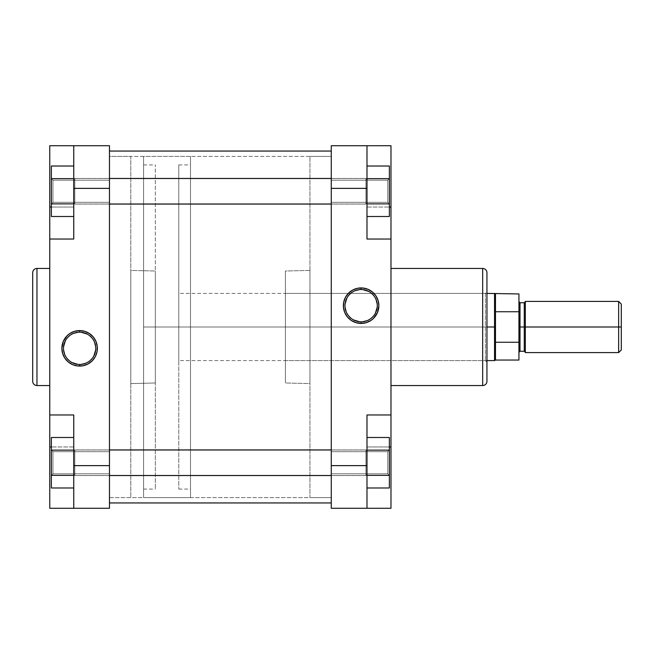<?xml version="1.0" encoding="UTF-8"?>
<svg xmlns="http://www.w3.org/2000/svg" width="654" height="654" viewBox="0 0 654 654"><rect width="100%" height="100%" fill="white"/><g stroke="black" fill="none" stroke-linecap="round" stroke-linejoin="round"><path stroke-width="0.49" stroke-dasharray="3.27 2.45" d="M52.958 180.193L52.958 202.323L51.364 203.925L51.364 178.599L52.958 180.193L52.958 202.323L51.364 203.925L51.364 178.599L52.958 180.193L109.471 180.193L109.471 202.323L52.958 202.323L52.958 180.193L109.471 180.193L109.471 202.323L52.958 202.323L52.958 180.193L52.958 202.323L109.471 202.323L109.471 180.193L109.471 202.111L109.471 180.193L52.958 180.193L52.958 202.323L109.471 202.323L109.471 180.193L52.958 180.193L51.364 178.599L51.364 203.925L51.364 178.844L51.364 203.925L52.958 202.323L52.958 180.193L51.364 178.599L51.364 203.925L52.958 202.323L52.958 180.193M52.958 451.677L52.958 473.807L51.364 475.401L51.364 450.075L52.958 451.677L52.958 473.807L51.364 475.401L51.364 450.075L52.958 451.677L109.471 451.677L109.471 473.807L52.958 473.807L52.958 451.677L109.471 451.677L109.471 473.807L52.958 473.807L52.958 451.677L52.958 473.807L109.471 473.807L109.471 451.677L109.471 473.594L109.471 451.677L52.958 451.677L52.958 473.807L109.471 473.807L109.471 451.677L52.958 451.677L51.364 450.075L51.364 475.401L51.364 450.32L51.364 475.401L52.958 473.807L52.958 451.677L51.364 450.075L51.364 475.401L52.958 473.807L52.958 451.677M81.202 332.257L79.616 332.175A16.146 16.146 0 0 0 63.471 348.329A16.146 16.146 0 0 0 79.616 364.474A16.146 16.146 0 0 0 95.77 348.329A16.146 16.146 0 0 0 79.616 332.175L78.03 332.257M109.471 497.612L130.8 497.612L130.8 156.388L109.471 156.388L109.471 497.612L109.471 156.388L130.8 156.388L130.8 497.612L130.8 156.388L130.8 497.612L109.471 497.612L109.471 156.388L109.471 497.612L109.471 156.388L331.267 156.388L331.267 497.612L109.471 497.612L109.471 156.388L109.471 497.612L331.267 497.612L331.267 151.058L331.267 496.787L331.267 156.388L109.471 156.388L109.471 497.612M130.8 383.579L155.325 382.982L155.325 271.018L130.8 270.421L130.8 383.579L130.8 270.421L155.325 271.018L155.325 382.982L155.325 271.018L155.325 382.982L130.8 383.579L130.8 270.421L130.8 383.579M49.761 385.541L49.761 268.459L49.761 385.541M49.761 233.642L49.761 207.04L73.755 207.04L51.364 207.04L73.755 207.04L73.755 145.728L73.755 188.377L109.471 188.377L109.471 145.728L73.755 145.728L73.755 239.029L73.755 145.728L49.761 145.728L49.761 207.04L49.761 145.728L109.471 145.728L109.471 508.272L73.755 508.272L73.755 414.971L73.755 508.272L73.755 414.971L49.761 414.971L49.761 238.416L49.761 239.029L73.755 239.029L73.755 145.728L73.755 239.029L73.755 188.377L109.471 188.377L109.471 465.623L73.755 465.623L73.755 414.971L73.755 508.272L49.761 508.272L49.761 420.359M73.755 203.876L73.755 166.018L73.755 216.499L73.755 166.018L73.755 203.876L73.755 178.64L51.364 178.64L51.364 216.499L51.364 203.876L73.755 203.876L51.364 203.876L51.364 216.499L73.755 216.499L73.755 178.64L73.755 203.876L51.364 203.876L51.364 216.499L51.364 178.64L51.364 203.876L73.755 203.876L73.755 216.499L51.364 216.499L51.364 203.876L73.755 203.876L51.364 203.876L51.364 178.64L73.755 178.64L73.755 166.018L73.755 178.64L51.364 178.64L51.364 203.876L51.364 166.018L51.364 178.64L73.755 178.64L73.755 203.876M73.755 475.36L73.755 437.501L73.755 487.982L73.755 437.501L73.755 475.36L73.755 450.124L51.364 450.124L51.364 487.982L51.364 475.36L73.755 475.36L51.364 475.36L51.364 487.982L73.755 487.982L73.755 450.124L73.755 475.36L51.364 475.36L51.364 487.982L51.364 450.124L51.364 475.36L73.755 475.36L73.755 487.982L51.364 487.982L51.364 475.36L73.755 475.36L51.364 475.36L51.364 450.124L73.755 450.124L73.755 437.501L73.755 450.124L51.364 450.124L51.364 475.36L51.364 437.501L51.364 450.124L73.755 450.124L73.755 475.36M36.967 385.541L36.967 268.459L36.967 385.541M49.761 236.593L49.761 238.416L49.761 236.593M49.761 268.459L49.761 384.413L49.761 268.459M49.761 414.971L49.761 446.96L73.755 446.96L51.364 446.96L73.755 446.96L73.755 414.971L49.761 414.971L73.755 414.971L49.761 414.971L73.755 414.971L49.761 414.971L49.761 239.029L73.755 239.029L49.761 239.029L73.755 239.029L73.755 207.04L49.761 207.04L49.761 239.029L73.755 239.029L49.761 239.029M109.471 508.272L73.755 508.272L73.755 465.623L109.471 465.623L109.471 508.272M49.761 508.272L73.755 508.272L73.755 446.96L49.761 446.96L49.761 508.272M78.03 364.401L81.202 364.401M85.797 363.248L89.86 360.812M92.1 358.572L93.857 355.94M95.688 349.906L95.688 346.743M94.536 342.148L92.1 338.077M89.86 335.845L87.227 334.08M73.436 333.409L69.373 335.845M67.133 338.077L65.375 340.709M63.544 346.743L63.544 349.906M64.697 354.509L67.133 358.572M69.373 360.812L72.005 362.569M51.364 166.018L51.364 178.64L51.364 166.018L51.364 178.64L73.755 178.64L51.364 178.64L51.364 166.018L73.755 166.018L73.755 178.64L73.755 166.018L51.364 166.018M51.364 437.501L51.364 450.124L51.364 437.501L51.364 450.124L73.755 450.124L51.364 450.124L51.364 437.501L73.755 437.501L73.755 450.124L73.755 437.501L51.364 437.501M331.267 502.942L331.267 151.058L331.267 502.942M109.471 151.058L109.471 502.942L109.471 151.058M387.781 473.807L387.781 451.677L389.375 450.075L389.375 475.401L387.781 473.807L387.781 451.677L389.375 450.075L389.375 475.401L387.781 473.807L331.267 473.807L331.267 451.677L387.781 451.677L387.781 473.807L331.267 473.807L331.267 451.677L387.781 451.677L387.781 473.807L387.781 451.677L331.267 451.677L331.267 473.807L331.267 451.889L331.267 473.807L387.781 473.807L387.781 451.677L331.267 451.677L331.267 473.807L387.781 473.807L389.375 475.401L389.375 450.075L389.375 475.156L389.375 450.075L387.781 451.677L387.781 473.807L389.375 475.401L389.375 450.075L387.781 451.677L387.781 473.807M387.781 202.323L387.781 180.193L389.375 178.599L389.375 203.925L387.781 202.323L387.781 180.193L389.375 178.599L389.375 203.925L387.781 202.323L331.267 202.323L331.267 180.193L387.781 180.193L387.781 202.323L331.267 202.323L331.267 180.193L387.781 180.193L387.781 202.323L387.781 180.193L331.267 180.193L331.267 202.323L331.267 180.406L331.267 202.323L387.781 202.323L387.781 180.193L331.267 180.193L331.267 202.323L387.781 202.323L389.375 203.925L389.375 178.599L389.375 203.68L389.375 178.599L387.781 180.193L387.781 202.323L389.375 203.925L389.375 178.599L387.781 180.193L387.781 202.323M486.944 272.988L486.944 327L486.944 291.815L485.35 293.409L485.35 360.591L485.35 293.409L486.944 291.815L486.944 362.185L485.35 360.591L285.414 360.591L285.414 293.409L485.35 293.409L485.35 360.591L485.35 293.409L285.414 293.409L285.414 360.591L485.35 360.591L486.944 362.185L486.944 291.815L486.944 381.274L486.944 272.726M359.536 321.743L361.122 321.825A16.146 16.146 0 0 0 377.268 305.671A16.146 16.146 0 0 0 361.122 289.526A16.146 16.146 0 0 0 344.969 305.671A16.146 16.146 0 0 0 361.122 321.825L362.708 321.743M390.978 268.459L390.978 385.541L390.978 268.459M331.267 156.388L309.939 156.388L309.939 497.612L331.267 497.612L331.267 156.388L331.267 497.612L309.939 497.612L309.939 156.388L309.939 497.612L309.939 156.388L331.267 156.388L331.267 497.612L331.267 156.388M309.939 270.421L285.414 271.018L285.414 382.982L309.939 383.579L309.939 270.421L309.939 383.579L285.414 382.982L285.414 271.018L309.939 270.421L309.939 383.579L309.939 270.421M390.978 420.359L390.978 446.96L366.984 446.96L389.375 446.96L366.984 446.96L366.984 508.272L366.984 465.623L331.267 465.623L331.267 508.272L366.984 508.272L366.984 414.971L366.984 508.272L390.978 508.272L390.978 446.96L390.978 508.272L331.267 508.272L331.267 145.728L366.984 145.728L366.984 239.029L366.984 145.728L366.984 239.029L390.978 239.029L390.978 415.584L390.978 414.971L366.984 414.971L366.984 508.272L366.984 414.971L366.984 465.623L331.267 465.623L331.267 188.377L366.984 188.377L366.984 239.029L366.984 145.728L390.978 145.728L390.978 233.642M366.984 450.124L366.984 487.982L366.984 437.501L366.984 487.982L366.984 450.124L366.984 475.36L389.375 475.36L389.375 437.501L389.375 450.124L366.984 450.124L389.375 450.124L389.375 437.501L366.984 437.501L366.984 475.36L366.984 450.124L389.375 450.124L389.375 437.501L389.375 475.36L389.375 450.124L366.984 450.124L366.984 437.501L389.375 437.501L389.375 450.124L366.984 450.124L389.375 450.124L389.375 475.36L366.984 475.36L366.984 487.982L366.984 475.36L389.375 475.36L389.375 450.124L389.375 487.982L389.375 475.36L366.984 475.36L366.984 450.124M366.984 178.64L366.984 216.499L366.984 166.018L366.984 216.499L366.984 178.64L366.984 203.876L389.375 203.876L389.375 166.018L389.375 178.64L366.984 178.64L389.375 178.64L389.375 166.018L366.984 166.018L366.984 203.876L366.984 178.64L389.375 178.64L389.375 166.018L389.375 203.876L389.375 178.64L366.984 178.64L366.984 166.018L389.375 166.018L389.375 178.64L366.984 178.64L389.375 178.64L389.375 203.876L366.984 203.876L366.984 216.499L366.984 203.876L389.375 203.876L389.375 178.64L389.375 216.499L389.375 203.876L366.984 203.876L366.984 178.64M390.978 417.407L390.978 415.584L390.978 417.407M482.677 268.459L482.677 385.541L482.677 268.459M486.944 327L486.944 362.022L486.944 327L178.787 327L178.787 164.922L178.787 327L190.51 327L143.594 327L143.594 164.922L143.594 327L190.51 327L190.51 497.612L190.51 327L178.787 327L494.555 327L494.555 360.591L494.555 327L495.479 327L495.479 360.052L495.479 342.255L518.933 342.255L518.933 311.745L518.933 342.255L495.479 342.255L495.479 293.948L495.479 327L494.555 327L494.555 293.409L494.555 327L178.787 327L178.787 360.591L178.787 327L486.944 327M285.414 382.982L285.414 271.018L285.414 382.982M285.414 293.409L285.414 360.591L285.414 293.409M390.978 239.029L390.978 207.04L366.984 207.04L389.375 207.04L366.984 207.04L366.984 239.029L390.978 239.029L366.984 239.029L390.978 239.029L366.984 239.029L390.978 239.029L390.978 414.971L366.984 414.971L390.978 414.971L366.984 414.971L366.984 446.96L390.978 446.96L390.978 414.971L366.984 414.971L390.978 414.971M331.267 145.728L366.984 145.728L366.984 188.377L331.267 188.377L331.267 145.728M390.978 145.728L366.984 145.728L366.984 207.04L390.978 207.04L390.978 145.728M362.708 289.599L359.536 289.599M354.942 290.752L350.879 293.188M348.639 295.428L346.882 298.061M345.05 304.094L345.05 307.257M346.203 311.852L348.639 315.923M350.879 318.155L353.512 319.92M367.303 320.591L371.366 318.155M373.606 315.923L375.363 313.291M377.195 307.257L377.195 304.094M376.042 299.491L373.606 295.428M371.366 293.188L368.733 291.431M389.375 487.982L389.375 475.36L389.375 487.982L389.375 475.36L366.984 475.36L389.375 475.36L389.375 487.982L366.984 487.982L366.984 475.36L366.984 487.982L389.375 487.982M389.375 216.499L389.375 203.876L389.375 216.499L389.375 203.876L366.984 203.876L389.375 203.876L389.375 216.499L366.984 216.499L366.984 203.876L366.984 216.499L389.375 216.499M520.004 351.255L520.004 302.745L520.004 327L518.933 327L518.933 329.485L518.933 301.674L518.933 327L518.933 301.674L518.933 327L524.263 327L524.263 302.745L524.263 327L525.334 327L525.334 301.674L525.334 327L525.334 301.674L525.334 327L621.3 327L621.3 349.923L621.3 327L618.635 327L618.635 352.588L618.635 327L525.334 327L525.334 301.412L525.334 352.326L525.334 327L525.334 352.326L525.334 327L524.263 327L524.263 351.255M155.325 327L155.325 164.922L155.325 327L143.594 327L143.594 497.612L143.594 327L190.51 327L190.51 164.922L190.51 327L178.787 327L178.787 164.922L178.787 489.078L178.787 293.409L178.787 360.591L178.787 327L190.51 327L190.51 489.078L190.51 156.388L190.51 497.612L190.51 156.388L190.51 327L143.594 327L143.594 156.388L143.594 497.612L143.594 164.922L143.594 489.078L143.594 327L155.325 327L155.325 489.078L155.325 327M525.334 352.588L525.334 327L525.334 352.588M621.3 304.077L621.3 327L621.3 304.077M618.635 301.412L618.635 327L618.635 301.412M524.263 302.745L524.263 327L520.004 327L520.004 302.745M518.933 293.948L518.933 311.745L495.479 311.745L495.479 342.255L495.479 311.745L495.479 342.255L495.479 311.745L518.933 311.745L518.933 293.948M518.933 324.515L518.933 301.674L518.933 324.515M518.933 329.485L518.933 352.326L518.933 329.485M178.787 327L178.787 489.078L178.787 327M143.594 327L143.594 489.078L143.594 327M520.004 327L520.004 351.255L520.004 327M518.933 327L518.933 352.326L518.933 327M524.263 327L524.263 351.255L524.263 327M74.818 178.501L73.755 179.564L73.755 202.985L74.818 204.056L74.818 178.501L74.818 204.056L365.921 204.015L366.984 202.985L366.984 179.564L365.921 178.501L365.921 204.056L365.921 178.501L74.818 178.501L365.921 178.501L365.921 204.015L74.818 204.015L74.818 178.46L74.818 204.015L73.755 202.953L73.755 179.531L74.818 178.501L73.755 179.564L73.755 202.985L74.818 204.056L74.818 178.501L74.818 204.056L109.471 204.015L74.818 204.015L74.818 178.46L109.471 178.501L74.818 178.46L74.818 204.015L73.755 202.953L73.755 179.531L74.818 178.501M366.984 202.953L366.984 179.564L366.984 202.953L365.921 204.015L365.921 178.46L366.984 179.564L366.984 202.985L366.984 179.564L365.921 178.501L365.921 204.056L366.984 202.953L366.984 179.564L366.984 202.953L365.921 204.056L365.921 178.501L331.267 178.501L365.921 178.501L365.921 204.015L331.267 204.015L365.921 204.015L365.921 178.46L366.984 179.531L366.984 202.953M74.818 449.985L73.755 451.047L73.755 474.469L74.818 475.54L74.818 449.985L74.818 475.54L365.921 475.499L366.984 474.469L366.984 451.047L365.921 449.985L365.921 475.54L365.921 449.985L74.818 449.985L365.921 449.985L365.921 475.499L74.818 475.499L74.818 449.944L74.818 475.499L73.755 474.436L73.755 451.015L74.818 449.985L73.755 451.047L73.755 474.469L74.818 475.54L74.818 449.985L74.818 475.54L109.471 475.499L74.818 475.499L74.818 449.944L109.471 449.985L74.818 449.944L74.818 475.499L73.755 474.436L73.755 451.015L74.818 449.985M366.984 474.436L366.984 451.047L366.984 474.436L365.921 475.499L365.921 449.944L366.984 451.047L366.984 474.469L366.984 451.047L365.921 449.985L365.921 475.54L366.984 474.436L366.984 451.047L366.984 474.436L365.921 475.54L365.921 449.985L331.267 449.985L365.921 449.985L365.921 475.499L331.267 475.499L365.921 475.499L365.921 449.944L366.984 451.015L366.984 474.436M143.594 164.922L155.325 164.922M190.51 497.612L143.594 497.612M178.787 164.922L190.51 164.922M486.944 360.591L178.787 360.591M486.944 293.409L178.787 293.409M178.787 489.078L190.51 489.078M190.51 156.388L143.594 156.388M143.594 489.078L155.325 489.078M109.471 204.056L74.818 204.056L73.755 202.985L74.818 204.056L365.921 204.056L366.984 202.985L365.921 204.056L331.267 204.056M331.267 178.46L365.921 178.46L366.984 179.531L365.921 178.46L74.818 178.46L73.755 179.531L74.818 178.46L109.471 178.46M109.471 475.54L74.818 475.54L73.755 474.469L74.818 475.54L365.921 475.54L366.984 474.469L365.921 475.54L331.267 475.54M331.267 449.944L365.921 449.944L366.984 451.015L365.921 449.944L74.818 449.944L73.755 451.015L74.818 449.944L109.471 449.944"/><path stroke-width="0.98" d="M32.7 381.274A4.267 4.267 0 0 0 36.967 385.541L49.761 385.541L36.967 385.541L36.967 268.459L49.761 268.459L36.967 268.459A4.267 4.267 0 0 0 32.7 272.726L32.7 381.274A4.267 4.267 0 0 0 36.967 385.541L36.967 268.459A4.267 4.267 0 0 0 32.7 272.726L32.7 381.012M79.616 332.175A16.146 16.146 0 0 0 63.471 348.329A16.146 16.146 0 0 0 79.616 364.474L79.616 366.077A17.748 17.748 0 0 1 61.868 348.329A17.748 17.748 0 0 1 79.616 330.581L79.616 332.175A16.146 16.146 0 0 1 95.77 348.329A16.146 16.146 0 0 1 79.616 364.474A16.146 16.146 0 0 1 63.471 348.329A16.146 16.146 0 0 1 79.616 332.175L79.616 330.581L74.466 331.341L69.757 333.565L67.068 335.772L63.217 341.535L61.868 348.329L62.629 353.479L64.86 358.188L68.359 362.046L72.823 364.728L77.875 365.987L83.083 365.733L87.988 363.976L92.165 360.877L95.271 356.692L97.029 351.787L97.282 346.587L96.015 341.535L93.334 337.063L89.475 333.565L84.767 331.341L79.616 330.581A17.748 17.748 0 0 1 97.364 348.329A17.748 17.748 0 0 1 79.616 366.077L79.616 364.474A16.146 16.146 0 0 0 95.77 348.329A16.146 16.146 0 0 0 79.616 332.175M73.755 414.971L73.755 508.272L109.471 508.272L109.471 145.728L73.755 145.728L73.755 239.029L73.755 188.377L109.471 188.377L109.471 465.623L73.755 465.623L73.755 414.971L49.761 414.971L49.761 239.029L49.761 414.971L73.755 414.971M49.761 239.029L73.755 239.029L49.761 239.029L49.761 145.728L49.761 233.642M49.761 420.359L49.761 508.272L109.471 508.272L109.471 465.623L73.755 465.623L73.755 508.272L49.761 508.272L49.761 446.96L51.364 446.96L49.761 446.96L49.761 414.971M49.761 145.728L109.471 145.728L109.471 188.377L73.755 188.377L73.755 145.728L49.761 145.728M49.761 207.04L51.364 207.04L49.761 207.04M81.202 364.401L85.797 363.248M89.86 360.812L92.1 358.572M93.857 355.94L95.688 349.906M95.688 346.743L94.536 342.148M92.1 338.077L89.86 335.845M87.227 334.08L81.202 332.257M78.03 332.257L73.436 333.409M69.373 335.845L67.133 338.077M65.375 340.709L63.544 346.743M63.544 349.906L64.697 354.509M67.133 358.572L69.373 360.812M72.005 362.569L78.03 364.401M51.364 216.499L51.364 166.018L73.755 166.018L51.364 166.018L51.364 178.64L73.755 178.64L51.364 178.64L51.364 203.876L73.755 203.876L51.364 203.876L51.364 216.499L73.755 216.499L51.364 216.499M51.364 487.982L51.364 437.501L73.755 437.501L51.364 437.501L51.364 450.124L73.755 450.124L51.364 450.124L51.364 475.36L73.755 475.36L51.364 475.36L51.364 487.982L73.755 487.982L51.364 487.982M331.267 151.058L109.471 151.058L331.267 151.058M109.471 502.942L331.267 502.942L109.471 502.942M361.122 321.825A16.146 16.146 0 0 0 377.268 305.671A16.146 16.146 0 0 0 361.122 289.526L361.122 287.923A17.748 17.748 0 0 1 378.87 305.671A17.748 17.748 0 0 1 361.122 323.419L361.122 321.825A16.146 16.146 0 0 1 344.969 305.671A16.146 16.146 0 0 1 361.122 289.526A16.146 16.146 0 0 1 377.268 305.671A16.146 16.146 0 0 1 361.122 321.825L361.122 323.419L366.273 322.659L370.982 320.435L373.671 318.228L377.522 312.465L378.87 305.671L378.11 300.521L375.878 295.812L372.379 291.954L367.916 289.272L362.864 288.013L357.656 288.267L352.751 290.024L348.574 293.123L345.467 297.308L343.71 302.213L343.456 307.413L344.723 312.465L347.405 316.937L351.263 320.435L355.972 322.659L361.122 323.419A17.748 17.748 0 0 1 343.375 305.671A17.748 17.748 0 0 1 361.122 287.923L361.122 289.526A16.146 16.146 0 0 0 344.969 305.671A16.146 16.146 0 0 0 361.122 321.825M486.944 272.726A4.267 4.267 0 0 0 482.677 268.459L390.978 268.459L482.677 268.459L482.677 385.541L390.978 385.541L482.677 385.541A4.267 4.267 0 0 0 486.944 381.274L486.944 272.726A4.267 4.267 0 0 0 482.677 268.459L482.677 385.541A4.267 4.267 0 0 0 486.944 381.274L486.944 272.988M366.984 239.029L366.984 145.728L331.267 145.728L331.267 508.272L366.984 508.272L366.984 414.971L366.984 465.623L331.267 465.623L331.267 188.377L366.984 188.377L366.984 239.029L390.978 239.029L390.978 414.971L390.978 239.029L366.984 239.029M390.978 414.971L366.984 414.971L390.978 414.971L390.978 508.272L390.978 420.359M390.978 233.642L390.978 145.728L331.267 145.728L331.267 188.377L366.984 188.377L366.984 145.728L390.978 145.728L390.978 207.04L389.375 207.04L390.978 207.04L390.978 239.029M390.978 508.272L331.267 508.272L331.267 465.623L366.984 465.623L366.984 508.272L390.978 508.272M390.978 446.96L389.375 446.96L390.978 446.96M359.536 289.599L354.942 290.752M350.879 293.188L348.639 295.428M346.882 298.061L345.05 304.094M345.05 307.257L346.203 311.852M348.639 315.923L350.879 318.155M353.512 319.92L359.536 321.743M362.708 321.743L367.303 320.591M371.366 318.155L373.606 315.923M375.363 313.291L377.195 307.257M377.195 304.094L376.042 299.491M373.606 295.428L371.366 293.188M368.733 291.431L362.708 289.599M389.375 437.501L389.375 487.982L366.984 487.982L389.375 487.982L389.375 475.36L366.984 475.36L389.375 475.36L389.375 450.124L366.984 450.124L389.375 450.124L389.375 437.501L366.984 437.501L389.375 437.501M389.375 166.018L389.375 216.499L366.984 216.499L389.375 216.499L389.375 203.876L366.984 203.876L389.375 203.876L389.375 178.64L366.984 178.64L389.375 178.64L389.375 166.018L366.984 166.018L389.375 166.018M525.334 301.412L525.334 327L618.635 327L618.635 301.412L525.334 301.412L525.334 352.588L618.635 352.588L618.635 327L618.635 352.588L621.3 349.923L621.3 327L524.263 327L524.263 302.745L524.263 327L520.004 327L520.004 302.745L520.004 327L518.933 327L520.004 327L520.004 351.255L518.933 352.326M494.555 327L486.944 327L494.555 327L494.555 360.591L494.555 327L495.479 327L494.555 327L494.555 293.409L494.555 327M518.933 360.052L518.933 342.255L518.933 360.052L495.479 360.052L495.479 311.745L518.933 311.745L518.933 293.948L518.933 342.255L495.479 342.255L495.479 360.052L494.555 360.591L486.944 360.591M520.004 351.255L524.263 351.255L524.263 302.745L525.334 301.674M621.3 349.923L621.3 304.077L621.3 327L618.635 327L618.635 301.412L621.3 304.077M524.263 302.745L520.004 302.745L520.004 327L525.334 327L525.334 352.588M518.933 342.255L518.933 311.745L495.479 311.745L495.479 293.948L495.479 342.255L518.933 342.255M520.004 327L520.004 351.255L520.004 327M524.263 327L524.263 351.255L524.263 327M331.267 449.985L109.471 449.985L331.267 449.985M109.471 475.499L331.267 475.499L109.471 475.499M331.267 178.501L109.471 178.501L331.267 178.501M109.471 204.015L331.267 204.015L109.471 204.015M520.004 302.745L518.933 301.674M486.944 293.409L518.933 293.948M524.263 351.255L525.334 352.326M331.267 475.54L109.471 475.54M331.267 449.944L109.471 449.944M331.267 204.056L109.471 204.056M331.267 178.46L109.471 178.46"/></g></svg>
